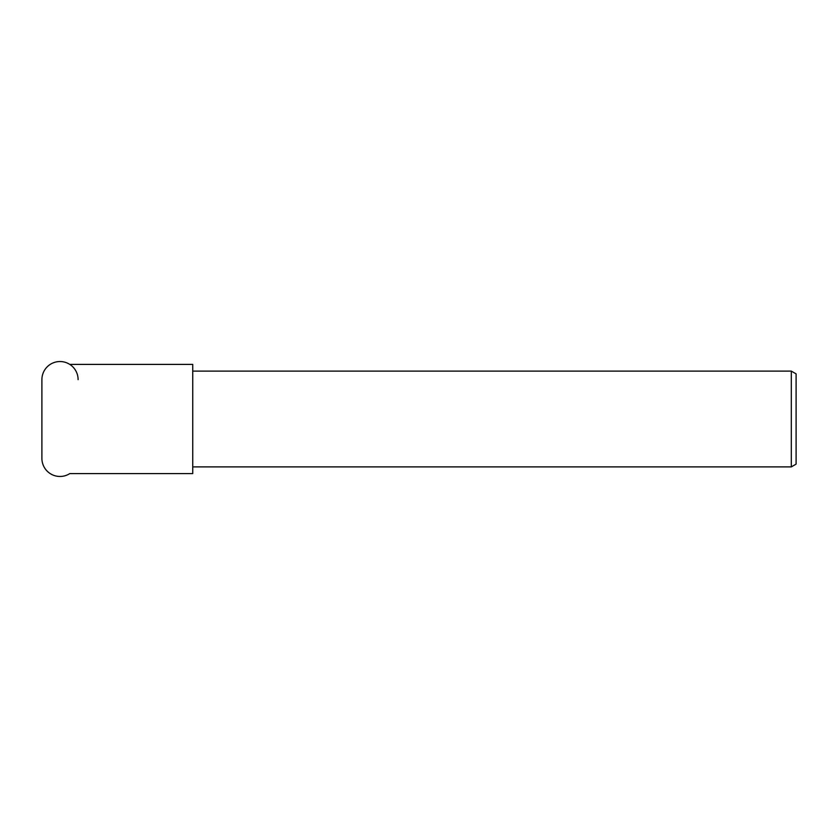 <?xml version="1.0" encoding="UTF-8"?>
<svg xmlns="http://www.w3.org/2000/svg" width="838" height="838" viewBox="0 0 838 838"><rect width="100%" height="100%" fill="white"/><g stroke="black" fill="none" stroke-linecap="round" stroke-linejoin="round"><path stroke-width="1.26" d="M78.102 379.635A18.101 18.101 0 0 0 60.001 361.534A18.101 18.101 0 0 0 41.9 379.635L41.9 458.365A18.101 18.101 0 0 0 69.784 473.596L192.74 473.596L192.74 364.404L69.784 364.404M791.313 466.892L791.313 371.108L796.1 373.874L796.1 464.126L791.313 466.892L192.74 466.892M192.74 371.108L791.313 371.108"/></g></svg>
